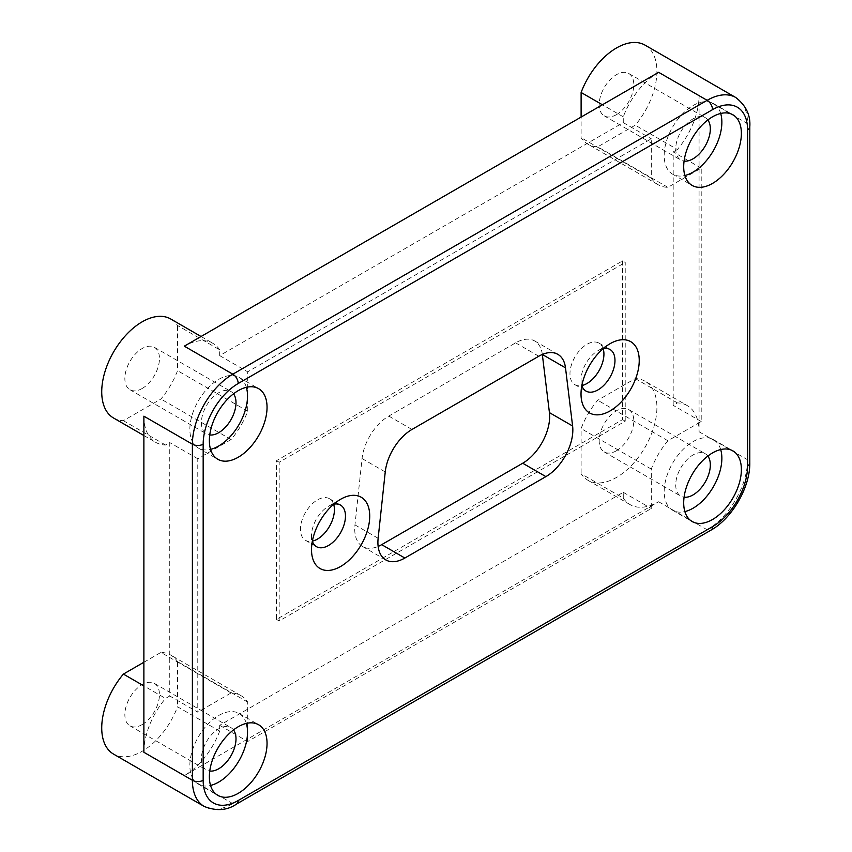 <?xml version="1.0" encoding="UTF-8"?>
<svg xmlns="http://www.w3.org/2000/svg" width="852" height="852" viewBox="0 0 852 852"><rect width="100%" height="100%" fill="white"/><g stroke="black" fill="none" stroke-linecap="round" stroke-linejoin="round"><path stroke-width="0.64" stroke-dasharray="4.26 3.19" d="M333.728 504.214A24.016 13.866 120 0 0 328.489 506.28L340.619 499.272L328.489 506.28A24.016 13.866 120 0 0 311.512 535.684A24.016 13.866 120 0 0 312.343 541.254M603.237 348.617A24.016 13.866 120 0 0 597.997 350.683L610.128 343.675L597.997 350.683A24.016 13.866 120 0 0 581.021 380.088A24.016 13.866 120 0 0 581.852 385.658M720.686 449.558A40.779 23.547 120 0 0 713.412 439.621A40.779 23.547 120 0 0 693.027 441.645A40.779 23.547 120 0 0 666.381 477.578A40.779 23.547 120 0 0 672.633 510.263A40.779 23.547 120 0 0 684.88 511.583M707.842 456.065A24.474 14.133 120 0 0 705.264 453.754A24.474 14.133 120 0 0 693.027 454.968A24.474 14.133 120 0 0 677.042 476.524A24.474 14.133 120 0 0 680.791 496.13A24.474 14.133 120 0 0 684.081 497.206M616.486 450.729A24.474 14.133 120 0 0 632.472 429.174A24.474 14.133 120 0 0 628.723 409.567A24.474 14.133 120 0 0 616.486 410.77A24.474 14.133 120 0 0 600.5 432.337A24.474 14.133 120 0 0 604.249 451.943A24.474 14.133 120 0 0 616.486 450.729M246.356 723.412A40.779 23.547 120 0 0 239.093 713.475A40.779 23.547 120 0 0 218.698 715.499A40.779 23.547 120 0 0 192.051 751.432A40.779 23.547 120 0 0 198.303 784.117A40.779 23.547 120 0 0 210.55 785.438M233.512 729.919A24.474 14.133 120 0 0 230.935 727.608A24.474 14.133 120 0 0 218.698 728.811A24.474 14.133 120 0 0 202.712 750.378A24.474 14.133 120 0 0 206.461 769.984A24.474 14.133 120 0 0 209.762 771.06M142.156 724.583A24.474 14.133 120 0 0 158.142 703.017A24.474 14.133 120 0 0 154.393 683.411A24.474 14.133 120 0 0 142.156 684.625A24.474 14.133 120 0 0 126.171 706.191A24.474 14.133 120 0 0 129.919 725.798A24.474 14.133 120 0 0 142.156 724.583M246.356 387.319A40.779 23.547 120 0 0 239.093 377.383A40.779 23.547 120 0 0 218.698 379.396A40.779 23.547 120 0 0 192.051 415.339A40.779 23.547 120 0 0 198.303 448.014A40.779 23.547 120 0 0 210.55 449.345M233.512 393.826A24.474 14.133 120 0 0 230.935 391.505A24.474 14.133 120 0 0 218.698 392.719A24.474 14.133 120 0 0 202.712 414.285A24.474 14.133 120 0 0 206.461 433.892A24.474 14.133 120 0 0 209.762 434.967M142.156 388.491A24.474 14.133 120 0 0 158.142 366.924A24.474 14.133 120 0 0 154.393 347.318A24.474 14.133 120 0 0 142.156 348.532A24.474 14.133 120 0 0 126.171 370.087A24.474 14.133 120 0 0 129.919 389.705A24.474 14.133 120 0 0 142.156 388.491M720.686 113.465A40.779 23.547 120 0 0 713.412 103.529A40.779 23.547 120 0 0 693.027 105.552A40.779 23.547 120 0 0 666.381 141.485A40.779 23.547 120 0 0 672.633 174.17A40.779 23.547 120 0 0 684.88 175.491M707.842 119.972A24.474 14.133 120 0 0 705.264 117.661A24.474 14.133 120 0 0 693.027 118.865A24.474 14.133 120 0 0 677.042 140.431A24.474 14.133 120 0 0 680.791 160.038A24.474 14.133 120 0 0 684.081 161.113M616.486 114.637A24.474 14.133 120 0 0 632.472 93.07A24.474 14.133 120 0 0 628.723 73.464A24.474 14.133 120 0 0 616.486 74.678A24.474 14.133 120 0 0 600.5 96.244A24.474 14.133 120 0 0 604.249 115.851A24.474 14.133 120 0 0 616.486 114.637M645.071 45.145A57.169 33.004 -60 0 1 635.251 125.169L597.721 146.842A57.169 33.004 -60 0 1 587.901 144.169A57.169 33.004 -60 0 1 581.117 137.683L581.117 117.075M623.27 498.111A57.169 33.004 120 0 0 630.054 504.597A57.169 33.004 120 0 0 658.639 501.764L184.309 775.618A57.169 33.004 -60 0 0 219.678 731.122L219.678 725.318L623.27 492.318L623.27 498.111L581.117 473.776A57.169 33.004 120 0 0 587.901 480.262A57.169 33.004 120 0 0 645.071 447.257A57.169 33.004 120 0 0 645.071 381.238L687.223 405.573A57.169 33.004 120 0 1 699.066 431.751L699.066 95.658A57.169 33.004 -60 0 1 677.404 149.505L635.251 125.169M658.639 72.314A57.169 33.004 -60 0 0 623.27 116.82L623.27 122.613L219.678 355.614L219.678 349.821L177.525 325.485A57.169 33.004 120 0 0 170.741 318.999M219.678 349.821A57.169 33.004 120 0 0 212.893 343.335A57.169 33.004 120 0 0 184.309 346.168M333.643 504.288A24.016 13.866 120 0 0 329.447 498.708A24.016 13.866 120 0 0 317.445 499.9A24.016 13.866 120 0 0 301.757 521.062A24.016 13.866 120 0 0 305.442 540.296A24.016 13.866 120 0 0 312.365 541.148M603.152 348.681A24.016 13.866 120 0 0 598.956 343.111A24.016 13.866 120 0 0 586.953 344.304A24.016 13.866 120 0 0 571.266 365.455A24.016 13.866 120 0 0 574.94 384.699A24.016 13.866 120 0 0 581.863 385.551M542.33 354.464A38.116 22.003 120 0 0 534.673 340.96A38.116 22.003 120 0 0 515.609 342.855L388.778 416.074A38.116 22.003 120 0 0 362.057 458.557L354.964 524.896A38.116 22.003 120 0 0 362.632 546.537A38.116 22.003 120 0 0 378.15 546.43M143.881 416.181A57.169 33.004 120 0 0 155.724 442.358A57.169 33.004 120 0 0 165.544 445.021L169.75 442.593L169.75 695.999L165.544 698.427L143.881 685.924M143.881 752.284A57.169 33.004 -60 0 1 165.544 698.427M622.524 260.904L622.524 419.61L276.474 619.393L276.474 460.687L622.524 260.904L625.219 262.459L625.219 421.165L279.179 620.959L279.179 462.242L625.219 262.459M219.678 725.318L247.708 741.506L651.29 508.495L651.29 469.09A57.169 33.004 -60 0 1 667.893 440.761L701.217 421.527L701.217 168.121L667.893 187.355A57.169 33.004 120 0 1 658.085 184.692A57.169 33.004 120 0 1 651.29 178.196L651.29 138.791L247.708 371.802L247.708 411.207A57.169 33.004 -60 0 1 231.105 439.536L197.781 458.77L197.781 712.176L169.75 695.999M247.708 741.506L247.708 702.101A57.169 33.004 120 0 0 240.924 695.615A57.169 33.004 120 0 0 231.105 692.942L197.781 712.176M197.781 458.77L169.75 442.593M219.678 355.614L247.708 371.802M623.27 122.613L651.29 138.791M687.223 405.573A57.169 33.004 120 0 0 677.404 402.911L673.187 405.339L673.187 151.933L677.404 149.505M701.217 421.527L673.187 405.339M701.217 168.121L673.187 151.933M623.27 492.318L651.29 508.495M219.678 731.122L177.525 706.787A57.169 33.004 -60 0 1 113.572 754.116M113.572 418.023A57.169 33.004 120 0 0 123.391 420.686L160.921 399.024A57.169 33.004 120 0 0 177.525 370.684L177.525 325.485M165.544 445.021L123.391 420.686M623.27 116.82L602.407 104.775M645.071 381.238A57.169 33.004 120 0 0 635.251 378.576L597.721 400.248A57.169 33.004 120 0 0 581.117 428.577L581.117 473.776M677.404 402.911L635.251 378.576M651.29 178.196L581.117 137.683M667.893 187.355L597.721 146.842M667.893 440.761L597.721 400.248M651.29 469.09L581.117 428.577M247.708 702.101L177.525 661.578L177.525 706.787M231.105 692.942L160.921 652.419A57.169 33.004 -60 0 1 170.741 655.092A57.169 33.004 -60 0 1 177.525 661.578M143.881 662.26L160.921 652.419M231.105 439.536L160.921 399.024M247.708 411.207L177.525 370.684M625.219 421.165L622.524 419.61M279.179 462.242L276.474 460.687M279.179 620.959L276.474 619.393M735.734 97.49A57.169 33.004 -60 0 1 747.577 123.657L747.577 459.76A57.169 33.004 -60 0 1 707.149 529.774L232.82 803.628A57.169 33.004 -60 0 1 204.235 806.461M699.066 95.658L747.577 123.657A7.625 4.398 180 0 1 749.803 126.778M362.057 458.557L385.242 471.944M388.778 416.074L411.963 429.461M515.609 342.855L538.784 356.232M354.964 524.896L378.139 538.283M184.309 775.618L232.82 803.628A7.625 4.398 -120 0 0 236.632 804M699.066 431.751L747.577 459.76A7.625 4.398 180 0 1 749.803 462.87M658.639 501.764L707.149 529.774A7.625 4.398 -120 0 0 710.962 530.157M713.412 439.621L732.933 450.889M628.723 409.567L705.264 453.754M239.093 713.475L258.603 724.743M154.393 683.411L230.935 727.608M239.093 377.383L258.603 388.65M154.393 347.318L230.935 391.505M713.412 103.529L732.933 114.796M628.723 73.464L705.264 117.661M201.051 336.497L212.893 343.335M329.447 498.708L340.502 505.087M598.956 343.111L610 349.49M574.94 384.699L585.995 391.079M305.442 540.296L316.486 546.675M534.673 340.96L557.847 354.347M362.632 546.537L385.807 559.924M143.881 435.521L155.724 442.358M587.901 480.262L630.054 504.597M658.085 184.692L587.901 144.169M240.924 695.615L170.741 655.092M604.249 115.851L680.791 160.038M672.633 174.17L692.143 185.427M129.919 389.705L206.461 433.892M198.303 448.014L217.814 459.281M129.919 725.798L206.461 769.984M198.303 784.117L217.814 795.374M604.249 451.943L680.791 496.13M672.633 510.263L692.143 521.53M581.021 380.088L581.021 394.093M311.512 535.684L311.512 549.689"/><path stroke-width="1.28" d="M340.619 499.272L340.619 499.272A41.162 23.771 120 0 0 311.512 549.689A41.162 23.771 120 0 0 340.619 566.495A41.162 23.771 120 0 0 369.725 516.078A41.162 23.771 120 0 0 340.619 499.272M312.343 541.254A24.016 13.866 120 0 0 316.486 546.675A24.016 13.866 120 0 0 328.489 545.493A24.016 13.866 120 0 0 344.176 524.331A24.016 13.866 120 0 0 340.502 505.087A24.016 13.866 120 0 0 333.728 504.214M610.128 343.675L610.128 343.675A41.162 23.771 120 0 0 581.021 394.093A41.162 23.771 120 0 0 610.128 410.898A41.162 23.771 120 0 0 639.234 360.481A41.162 23.771 120 0 0 610.128 343.675M581.852 385.658A24.016 13.866 120 0 0 585.995 391.079A24.016 13.866 120 0 0 597.997 389.886A24.016 13.866 120 0 0 613.685 368.735A24.016 13.866 120 0 0 610 349.49A24.016 13.866 120 0 0 603.237 348.617M712.538 519.507A40.779 23.547 120 0 0 739.185 483.574A40.779 23.547 120 0 0 732.933 450.889A40.779 23.547 120 0 0 712.538 452.913A40.779 23.547 120 0 0 685.892 488.846A40.779 23.547 120 0 0 692.143 521.53A40.779 23.547 120 0 0 712.538 519.507M684.88 511.583A40.779 23.547 120 0 0 693.027 508.239A40.779 23.547 120 0 0 720.686 449.558M684.081 497.206A24.474 14.133 120 0 0 693.027 494.927A24.474 14.133 120 0 0 708.097 476.066A24.474 14.133 120 0 0 707.842 456.065M238.209 793.361A40.779 23.547 120 0 0 264.855 757.417A40.779 23.547 120 0 0 258.603 724.743A40.779 23.547 120 0 0 238.209 726.756A40.779 23.547 120 0 0 211.562 762.7A40.779 23.547 120 0 0 217.814 795.374A40.779 23.547 120 0 0 238.209 793.361M210.55 785.438A40.779 23.547 120 0 0 218.698 782.093A40.779 23.547 120 0 0 246.356 723.412M209.762 771.06A24.474 14.133 120 0 0 218.698 768.77A24.474 14.133 120 0 0 233.767 749.92A24.474 14.133 120 0 0 233.512 729.919M238.209 457.258A40.779 23.547 120 0 0 264.855 421.325A40.779 23.547 120 0 0 258.603 388.65A40.779 23.547 120 0 0 238.209 390.663A40.779 23.547 120 0 0 211.562 426.607A40.779 23.547 120 0 0 217.814 459.281A40.779 23.547 120 0 0 238.209 457.258M210.55 449.345A40.779 23.547 120 0 0 218.698 446.001A40.779 23.547 120 0 0 246.356 387.319M209.762 434.967A24.474 14.133 120 0 0 218.698 432.678A24.474 14.133 120 0 0 233.767 413.816A24.474 14.133 120 0 0 233.512 393.826M712.538 183.414A40.779 23.547 120 0 0 739.185 147.471A40.779 23.547 120 0 0 732.933 114.796A40.779 23.547 120 0 0 712.538 116.82A40.779 23.547 120 0 0 685.892 152.753A40.779 23.547 120 0 0 692.143 185.427A40.779 23.547 120 0 0 712.538 183.414M684.88 175.491A40.779 23.547 120 0 0 693.027 172.147A40.779 23.547 120 0 0 720.686 113.465M684.081 161.113A24.474 14.133 120 0 0 693.027 158.823A24.474 14.133 120 0 0 708.097 139.973A24.474 14.133 120 0 0 707.842 119.972M602.407 104.775L581.117 92.485A57.169 33.004 -60 0 1 616.486 47.978A57.169 33.004 -60 0 1 645.071 45.145L735.734 97.49A57.169 33.004 -60 0 0 707.149 100.323L658.639 72.314L184.309 346.168L232.82 374.177L707.149 100.323A7.625 4.398 -120 0 1 712.538 109.652L238.209 383.507A49.544 28.606 120 0 0 203.17 444.19L203.17 780.283A49.544 28.606 120 0 0 238.209 800.518L712.538 526.664A49.544 28.606 120 0 0 747.577 465.98L747.577 129.887A49.544 28.606 120 0 0 712.538 109.652M201.051 336.497L170.741 318.999A57.169 33.004 120 0 0 142.156 321.832A57.169 33.004 120 0 0 104.807 372.207A57.169 33.004 120 0 0 113.572 418.023L143.881 435.521M312.365 541.148A24.016 13.866 120 0 0 317.445 539.114A24.016 13.866 120 0 0 333.643 504.288M581.863 385.551A24.016 13.866 120 0 0 586.953 383.507A24.016 13.866 120 0 0 603.152 348.681M411.963 429.461A38.116 22.003 120 0 0 385.242 471.944L378.139 538.283A38.116 22.003 120 0 0 385.807 559.924A38.116 22.003 120 0 0 404.86 558.039L545.887 476.619A38.116 22.003 120 0 0 572.608 426.011L565.504 367.862A38.116 22.003 120 0 0 557.847 354.347A38.116 22.003 120 0 0 538.784 356.232L411.963 429.461M378.15 546.43A38.116 22.003 120 0 0 381.685 544.652L522.713 463.232A38.116 22.003 120 0 0 549.423 412.624L542.33 354.485A38.116 22.003 120 0 0 542.33 354.464L565.504 367.862M203.17 444.19A7.625 4.398 180 0 1 192.392 444.19L143.881 416.181L143.881 752.284L192.392 780.283L192.392 444.19A57.169 33.004 -60 0 1 232.82 374.177A7.625 4.398 -120 0 1 238.209 383.507M143.881 685.924L123.391 674.092L143.881 662.26M203.17 780.283A7.625 4.398 180 0 1 192.392 780.283A57.169 33.004 -60 0 0 204.235 806.461L113.572 754.116A57.169 33.004 -60 0 1 123.391 674.092M581.117 117.075L581.117 92.485M549.423 412.624L572.608 426.011M522.713 463.232L545.887 476.619M381.685 544.652L404.86 558.039M735.734 97.49C745.979 105.467 750.665 115.222 749.803 126.778A7.625 4.398 180 0 1 747.577 129.887M749.803 126.778L749.803 462.87A7.625 4.398 180 0 1 747.577 465.98M749.803 462.87C750.207 487.11 732.145 518.378 710.962 530.157A7.625 4.398 -120 0 0 712.538 526.664M710.962 530.157L236.632 804A7.625 4.398 -120 0 0 238.209 800.518M204.235 806.461C216.493 811.306 227.292 810.486 236.632 804"/></g></svg>
